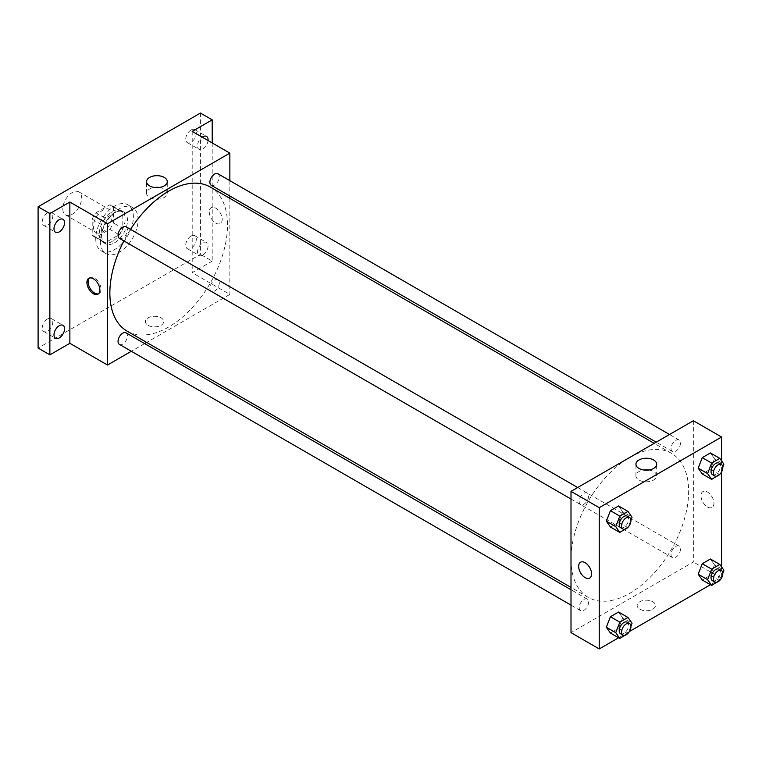 <?xml version="1.0" encoding="UTF-8"?>
<svg xmlns="http://www.w3.org/2000/svg" width="762" height="762" viewBox="0 0 762 762"><rect width="100%" height="100%" fill="white"/><g stroke="black" fill="none" stroke-linecap="round" stroke-linejoin="round"><path stroke-width="0.57" stroke-dasharray="3.81 2.86" d="M62.808 208.826A13.306 7.687 120 0 0 65.561 214.922A13.306 7.687 120 0 0 78.867 207.235A13.306 7.687 120 0 0 78.867 191.872A13.306 7.687 120 0 0 68.618 195.434A13.306 7.687 120 0 0 62.808 208.826M93.393 226.485A13.306 7.687 120 0 0 96.145 232.581A13.306 7.687 120 0 0 109.452 224.895A13.306 7.687 120 0 0 109.452 209.521A13.306 7.687 120 0 0 99.203 213.093A13.306 7.687 120 0 0 93.393 226.485M95.898 212.808L109.709 204.845A17.878 10.316 120 0 1 111.738 205.569A17.878 10.316 120 0 1 113.386 206.969L113.386 222.914A17.878 10.316 120 0 1 109.709 229.295L95.898 237.268A17.878 10.316 120 0 1 93.869 236.534A17.878 10.316 120 0 1 92.212 235.134L92.212 219.189A17.878 10.316 120 0 1 95.898 212.808L105.308 218.246L119.12 210.274L109.709 204.845M109.709 229.295L119.12 234.725L105.308 242.697L95.898 237.268M92.212 235.134L101.622 240.573L101.622 224.628L92.212 219.189M101.622 240.573A17.878 10.316 120 0 0 103.28 241.964A17.878 10.316 120 0 0 105.308 242.697M119.12 234.725A17.878 10.316 120 0 0 122.796 228.343L113.386 222.914M119.12 210.274A17.878 10.316 120 0 1 121.148 211.007A17.878 10.316 120 0 1 122.796 212.398L122.796 228.343M105.308 218.246A17.878 10.316 120 0 0 101.622 224.628M112.214 241.43A18.298 10.563 -60 0 1 103.061 242.335A18.298 10.563 -60 0 1 103.061 221.199A18.298 10.563 -60 0 1 121.368 210.636A18.298 10.563 -60 0 1 124.168 225.304A18.298 10.563 -60 0 1 112.214 241.43M114.567 242.783A18.298 10.563 120 0 0 126.521 226.657A18.298 10.563 120 0 0 123.72 211.998A18.298 10.563 120 0 0 109.614 216.894A18.298 10.563 120 0 0 101.622 235.315A18.298 10.563 120 0 0 105.413 243.697A18.298 10.563 120 0 0 114.567 242.783M122.796 212.398L113.386 206.969M95.745 238.716A26.622 15.364 120 0 0 101.26 250.898A26.622 15.364 120 0 0 127.873 235.525A26.622 15.364 120 0 0 127.873 204.787A26.622 15.364 120 0 0 107.366 211.922A26.622 15.364 120 0 0 95.745 238.716M100.451 241.43A26.622 15.364 120 0 0 105.966 253.613A26.622 15.364 120 0 0 132.578 238.249A26.622 15.364 120 0 0 132.578 207.512A26.622 15.364 120 0 0 112.071 214.636A26.622 15.364 120 0 0 100.451 241.43M191.033 129.988A7.487 4.324 120 0 0 186.138 136.579A7.487 4.324 120 0 0 187.29 142.58A7.487 4.324 120 0 0 194.777 138.255A7.487 4.324 120 0 0 194.777 129.616A7.487 4.324 120 0 0 191.033 129.988M47.511 212.846A7.487 4.324 120 0 0 42.624 219.446A7.487 4.324 120 0 0 43.767 225.447A7.487 4.324 120 0 0 51.254 221.123A7.487 4.324 120 0 0 51.254 212.474A7.487 4.324 120 0 0 47.511 212.846M47.511 318.907A7.487 4.324 120 0 0 42.624 325.507A7.487 4.324 120 0 0 43.767 331.508A7.487 4.324 120 0 0 51.254 327.184A7.487 4.324 120 0 0 51.254 318.535A7.487 4.324 120 0 0 47.511 318.907M191.033 236.049A7.487 4.324 120 0 0 186.138 242.649A7.487 4.324 120 0 0 187.29 248.65A7.487 4.324 120 0 0 194.777 244.326A7.487 4.324 120 0 0 194.777 235.677A7.487 4.324 120 0 0 191.033 236.049M200.444 113.062L200.444 254.337L38.1 348.063M212.207 142.942L212.207 261.128L200.444 254.337M212.207 261.128L192.205 272.672L229.848 294.408L146.666 342.433M144.656 343.595L131.34 351.282M148.095 325.307A9.154 5.286 0 0 0 158.067 326.45A9.154 5.286 0 0 0 163.716 321.574A9.154 5.286 0 0 0 154.562 316.287A9.154 5.286 0 0 0 145.409 321.574A9.154 5.286 0 0 0 148.095 325.307A9.154 5.286 0 0 0 158.067 326.45A9.154 5.286 0 0 0 163.716 321.574A9.154 5.286 0 0 0 154.562 316.287A9.154 5.286 0 0 0 145.409 321.574A9.154 5.286 0 0 0 148.095 325.307M208.055 140.551A7.487 4.324 -60 0 1 202.797 149A7.487 4.324 -60 0 1 199.053 149.371A7.487 4.324 -60 0 1 197.796 143.761A7.487 4.324 -60 0 1 202.197 137.16M202.797 255.07A7.487 4.324 -60 0 1 199.053 255.441A7.487 4.324 -60 0 1 197.901 249.441A7.487 4.324 -60 0 1 202.797 242.84A7.487 4.324 -60 0 1 206.54 242.468A7.487 4.324 -60 0 1 207.683 248.469A7.487 4.324 -60 0 1 202.797 255.07M192.205 131.397L192.205 272.672M127.092 331.127A83.182 48.025 120 0 0 210.274 283.102A83.182 48.025 120 0 0 210.274 187.042M130.55 229.391A83.182 48.025 120 0 0 123.892 240.916M229.848 180.661L229.848 196.025M229.848 198.349L229.848 294.408M211.274 185.299A6.658 3.839 120 0 0 217.932 181.461A6.658 3.839 120 0 0 217.932 173.774M119.424 344.395A6.658 3.839 120 0 0 126.082 340.557A6.658 3.839 120 0 0 126.082 332.87M209.902 288.322A6.658 3.839 120 0 0 211.274 291.37A6.658 3.839 120 0 0 217.932 287.522A6.658 3.839 120 0 0 217.932 279.835A6.658 3.839 120 0 0 212.808 281.626A6.658 3.839 120 0 0 209.902 288.322M126.082 226.809A6.658 3.839 -60 0 1 127.464 229.857A6.658 3.839 -60 0 1 124.558 236.553A6.658 3.839 -60 0 1 119.424 238.335M209.264 211.884A9.154 5.286 -120 0 0 213.255 221.094A9.154 5.286 -120 0 0 220.313 223.542A9.154 5.286 -120 0 0 220.313 212.979A9.154 5.286 -120 0 0 211.16 207.693A9.154 5.286 -120 0 0 209.264 211.884A9.154 5.286 -120 0 0 213.255 221.094A9.154 5.286 -120 0 0 220.313 223.542A9.154 5.286 -120 0 0 220.313 212.979A9.154 5.286 -120 0 0 211.16 207.693A9.154 5.286 -120 0 0 209.264 211.884M89.449 278.054A9.154 5.286 60 0 1 90.002 277.644A9.154 5.286 60 0 1 97.05 280.092A9.154 5.286 60 0 1 101.051 289.303A9.154 5.286 60 0 1 99.155 293.494A9.154 5.286 60 0 1 98.517 293.77M159.429 187.462A10.363 5.982 180 0 1 167.278 193.262A10.363 5.982 180 0 1 160.877 198.787A10.363 5.982 180 0 1 149.59 197.491A10.363 5.982 180 0 1 146.552 193.262A10.363 5.982 180 0 1 154.41 187.462M571.005 559.289A83.182 48.025 120 0 0 588.235 597.37A83.182 48.025 120 0 0 671.417 549.335A83.182 48.025 120 0 0 671.417 453.285A83.182 48.025 120 0 0 607.314 475.574A83.182 48.025 120 0 0 571.005 559.289M588.607 496.091A6.658 3.839 -60 0 1 585.702 502.787A6.658 3.839 -60 0 1 580.568 504.577A6.658 3.839 -60 0 1 580.568 496.891A6.658 3.839 -60 0 1 587.226 493.052A6.658 3.839 -60 0 1 588.607 496.091M671.046 554.555A6.658 3.839 120 0 0 672.427 557.603A6.658 3.839 120 0 0 679.075 553.764A6.658 3.839 120 0 0 679.075 546.078A6.658 3.839 120 0 0 673.951 547.859A6.658 3.839 120 0 0 671.046 554.555M579.196 607.59A6.658 3.839 120 0 0 580.568 610.638A6.658 3.839 120 0 0 587.226 606.79A6.658 3.839 120 0 0 587.226 599.113A6.658 3.839 120 0 0 582.101 600.894A6.658 3.839 120 0 0 579.196 607.59M671.046 448.494A6.658 3.839 120 0 0 672.427 451.542A6.658 3.839 120 0 0 679.075 447.704A6.658 3.839 120 0 0 679.075 440.017A6.658 3.839 120 0 0 673.951 441.798A6.658 3.839 120 0 0 671.046 448.494M693.353 420.729L693.353 562.004L571.005 632.641M721.585 578.301L693.353 562.004M721.271 578.491L710.451 584.73M629.412 631.517L618.601 637.765M639.823 609.209A9.154 5.286 0 0 0 649.796 610.352A9.154 5.286 0 0 0 655.444 605.476A9.154 5.286 0 0 0 646.3 600.189A9.154 5.286 0 0 0 637.146 605.476A9.154 5.286 0 0 0 639.823 609.209A9.154 5.286 0 0 0 649.796 610.352A9.154 5.286 0 0 0 655.444 605.466A9.154 5.286 0 0 0 646.3 600.189A9.154 5.286 0 0 0 637.146 605.466A9.154 5.286 0 0 0 639.823 609.209M714.489 458.734L710.413 452.933L714.489 458.734L710.413 469.24L702.259 473.945L710.413 469.24L714.489 458.734L723.9 464.163M622.64 617.83L618.563 612.029L622.64 617.83L618.563 628.326L610.41 633.032L618.563 628.326L622.64 617.83L632.05 623.259M721.585 460.877L721.585 471.878M721.585 566.938L721.585 577.939M714.489 564.794L710.413 559.003L714.489 564.794L710.413 575.3L702.259 580.006L710.413 575.3L714.489 564.794L723.9 570.233M622.64 511.759L618.563 505.968L622.64 511.759L618.563 522.265L610.41 526.971L618.563 522.265L622.64 511.759L632.05 517.198M701.002 495.786A9.154 5.286 -120 0 0 704.993 504.987A9.154 5.286 -120 0 0 712.041 507.444A9.154 5.286 -120 0 0 712.041 496.872A9.154 5.286 -120 0 0 702.897 491.595A9.154 5.286 -120 0 0 701.002 495.786A9.154 5.286 -120 0 0 704.993 504.987A9.154 5.286 -120 0 0 712.041 507.444A9.154 5.286 -120 0 0 712.041 496.881A9.154 5.286 -120 0 0 702.888 491.595A9.154 5.286 -120 0 0 700.992 495.786M580.549 562.232L580.549 562.232A9.154 5.286 60 0 1 587.597 564.68A9.154 5.286 60 0 1 591.598 573.891A9.154 5.286 60 0 1 589.702 578.072L589.702 578.082M648.805 470.002A10.363 5.982 180 0 1 656.654 475.802A10.363 5.982 180 0 1 650.262 481.327A10.363 5.982 180 0 1 638.966 480.031A10.363 5.982 180 0 1 635.937 475.802A10.363 5.982 180 0 1 643.785 470.002M630.936 520.065L628.221 527.056M620.573 527.666A6.658 3.839 120 0 0 627.221 523.827A6.658 3.839 120 0 0 627.221 516.141M627.974 527.704L618.563 522.265M722.786 467.03L720.071 474.021M712.422 474.631A6.658 3.839 120 0 0 719.08 470.792A6.658 3.839 120 0 0 719.08 463.106M719.823 474.669L710.413 469.24M630.936 626.126L628.221 633.117M620.573 633.727A6.658 3.839 120 0 0 627.221 629.888A6.658 3.839 120 0 0 627.221 622.202M627.974 633.765L618.563 628.326M722.786 573.091L720.071 580.092M712.422 580.701A6.658 3.839 120 0 0 719.08 576.853A6.658 3.839 120 0 0 719.08 569.176M719.823 580.73L710.413 575.3M65.561 214.922L96.145 232.581M78.867 191.872L109.452 209.521M123.72 211.998L121.368 210.636M105.413 243.697L103.061 242.335M121.148 211.007L111.738 205.569M103.28 241.964L93.869 236.534M132.578 207.512L127.873 204.787M105.966 253.613L101.26 250.898M187.29 248.65L199.053 255.441M194.777 235.677L206.54 242.468M43.767 331.508L55.531 338.299M51.254 318.535L63.017 325.326M43.767 225.447L55.531 232.239M51.254 212.474L63.017 219.266M187.29 142.58L199.053 149.371M194.777 129.616L206.54 136.408M90.002 277.644L88.811 278.33M99.155 293.494L97.965 294.18M167.278 193.262L167.278 181.661M146.552 193.262L146.552 181.661M671.417 453.285L654.187 443.341M588.235 597.37L571.005 587.416M571.005 499.053L580.568 504.577M577.663 487.528L587.226 493.052M679.075 546.078L217.932 279.835M672.427 557.603L211.274 291.37M587.226 599.113L571.005 589.75M580.568 610.638L571.005 605.114M679.075 440.017L669.512 434.492M672.427 451.542L656.206 442.179M656.654 475.802L656.654 464.201M635.937 475.802L635.937 464.201"/><path stroke-width="1.14" d="M131.34 351.282L107.509 365.036L69.866 343.31L49.863 354.854L38.1 348.063L38.1 206.788L200.444 113.062L212.207 119.853L212.207 142.942M146.666 342.433L144.656 343.595M59.274 337.928A7.487 4.324 -60 0 1 55.531 338.299A7.487 4.324 -60 0 1 54.388 332.299A7.487 4.324 -60 0 1 59.274 325.698A7.487 4.324 -60 0 1 63.017 325.326A7.487 4.324 -60 0 1 64.17 331.327A7.487 4.324 -60 0 1 59.274 337.928M59.274 231.867A7.487 4.324 -60 0 1 55.531 232.239A7.487 4.324 -60 0 1 54.388 226.238A7.487 4.324 -60 0 1 59.274 219.637A7.487 4.324 -60 0 1 63.017 219.266A7.487 4.324 -60 0 1 64.17 225.266A7.487 4.324 -60 0 1 59.274 231.867M69.866 343.31L69.866 202.035L49.863 213.579L38.1 206.788M49.863 354.854L49.863 213.579M107.509 365.036L107.509 223.771L69.866 202.035M107.509 223.771L229.848 153.133L192.205 131.397L212.207 119.853M149.59 185.89A10.363 5.982 180 0 1 146.552 181.661A10.363 5.982 180 0 1 156.915 175.679A10.363 5.982 180 0 1 167.278 181.661A10.363 5.982 180 0 1 160.877 187.185A10.363 5.982 180 0 1 149.59 185.89M202.197 137.16A7.487 4.324 -60 0 1 202.797 136.779A7.487 4.324 -60 0 1 206.54 136.408A7.487 4.324 -60 0 1 208.055 140.551M123.892 240.916A83.182 48.025 120 0 0 109.861 293.046A83.182 48.025 120 0 0 127.092 331.127L571.005 587.416M654.187 443.341L210.274 187.042A83.182 48.025 120 0 0 130.55 229.391M229.848 153.133L229.848 180.661M229.848 196.025L229.848 198.349M669.512 434.492L217.932 173.774A6.658 3.839 120 0 0 212.808 175.555A6.658 3.839 120 0 0 209.902 182.261A6.658 3.839 120 0 0 211.274 185.299L656.206 442.179M571.005 589.75L126.082 332.87A6.658 3.839 120 0 0 120.948 334.651A6.658 3.839 120 0 0 118.043 341.347A6.658 3.839 120 0 0 119.424 344.395L571.005 605.114M571.005 499.053L119.424 238.335A6.658 3.839 -60 0 1 119.424 230.648A6.658 3.839 -60 0 1 126.082 226.809L577.663 487.528M99.86 289.989A9.154 5.286 60 0 1 97.965 294.18A9.154 5.286 60 0 1 88.811 288.893A9.154 5.286 60 0 1 88.811 278.33A9.154 5.286 60 0 1 95.869 280.778A9.154 5.286 60 0 1 99.86 289.989M98.517 293.77A9.154 5.286 60 0 1 90.002 288.207A9.154 5.286 60 0 1 89.449 278.054M154.41 187.462A10.363 5.982 180 0 1 159.429 187.462M618.601 637.765L599.237 648.938L571.005 632.641L571.005 491.366L693.353 420.729L721.585 437.036L721.585 460.877M721.585 577.939L721.271 578.491M710.451 584.73L629.412 631.517M702.259 473.945L698.192 468.144L702.259 457.638L710.413 452.933L702.259 457.638L698.192 468.144L702.259 473.945L711.67 479.374L707.603 473.573L711.67 463.077L719.823 458.372L723.9 464.163L722.786 467.03M610.41 633.032L606.333 627.24L610.41 616.734L618.563 612.029L610.41 616.734L606.333 627.24L610.41 633.032L619.82 638.47L615.744 632.67L619.82 622.173L627.974 617.458L632.05 623.259L630.936 626.126M721.585 471.878L721.585 566.938M599.237 648.938L599.237 507.663L721.585 437.036M702.259 580.006L698.192 574.205L702.259 563.709L710.413 559.003L702.259 563.709L698.192 574.205L702.259 580.006L711.67 585.435L707.603 579.644L711.67 569.138L719.823 564.432L723.9 570.233L722.786 573.091M610.41 526.971L606.333 521.179L610.41 510.673L618.563 505.968L610.41 510.673L606.333 521.179L610.41 526.971L619.82 532.409L615.744 526.609L619.82 516.103L627.974 511.397L632.05 517.198L630.936 520.065M599.237 507.663L571.005 491.366M638.966 468.43A10.363 5.982 180 0 1 635.937 464.201A10.363 5.982 180 0 1 646.3 458.219A10.363 5.982 180 0 1 656.654 464.201A10.363 5.982 180 0 1 650.262 469.725A10.363 5.982 180 0 1 638.966 468.43M591.598 573.891A9.154 5.286 60 0 1 589.702 578.082A9.154 5.286 60 0 1 580.549 572.795A9.154 5.286 60 0 1 580.549 562.232A9.154 5.286 60 0 1 587.597 564.68A9.154 5.286 60 0 1 591.598 573.891M589.702 578.072A9.154 5.286 60 0 1 580.549 572.795A9.154 5.286 60 0 1 580.549 562.232M643.785 470.002A10.363 5.982 180 0 1 648.805 470.002M628.221 527.056L619.82 532.409M629.574 517.503L627.221 516.141A6.658 3.839 120 0 0 622.097 517.922A6.658 3.839 120 0 0 619.192 524.618A6.658 3.839 120 0 0 620.573 527.666L622.925 529.028A6.658 3.839 120 0 0 629.574 525.18A6.658 3.839 120 0 0 629.574 517.503A6.658 3.839 120 0 0 624.449 519.284A6.658 3.839 120 0 0 621.544 525.98A6.658 3.839 120 0 0 622.925 529.028M615.744 526.609L606.333 521.179M619.82 516.103L610.41 510.673M627.974 511.397L618.563 505.968M720.071 474.021L711.67 479.374M721.433 464.468L719.08 463.106A6.658 3.839 120 0 0 713.946 464.896A6.658 3.839 120 0 0 711.041 471.592A6.658 3.839 120 0 0 712.422 474.631L714.775 475.993A6.658 3.839 120 0 0 721.433 472.154A6.658 3.839 120 0 0 721.433 464.468A6.658 3.839 120 0 0 716.299 466.249A6.658 3.839 120 0 0 713.394 472.945A6.658 3.839 120 0 0 714.775 475.993M707.603 473.573L698.192 468.144M711.67 463.077L702.259 457.638M719.823 458.372L710.413 452.933M628.221 633.117L619.82 638.47M629.574 623.564L627.221 622.202A6.658 3.839 120 0 0 622.097 623.983A6.658 3.839 120 0 0 619.192 630.679A6.658 3.839 120 0 0 620.573 633.727L622.925 635.089A6.658 3.839 120 0 0 629.574 631.241A6.658 3.839 120 0 0 629.574 623.564A6.658 3.839 120 0 0 624.449 625.345A6.658 3.839 120 0 0 621.544 632.041A6.658 3.839 120 0 0 622.925 635.089M615.744 632.67L606.333 627.24M619.82 622.173L610.41 616.734M627.974 617.458L618.563 612.029M720.071 580.092L711.67 585.435M721.433 570.528L719.08 569.176A6.658 3.839 120 0 0 713.946 570.957A6.658 3.839 120 0 0 711.041 577.653A6.658 3.839 120 0 0 712.422 580.701L714.775 582.054A6.658 3.839 120 0 0 721.433 578.215A6.658 3.839 120 0 0 721.433 570.528A6.658 3.839 120 0 0 716.299 572.31A6.658 3.839 120 0 0 713.394 579.006A6.658 3.839 120 0 0 714.775 582.054M707.603 579.644L698.192 574.205M711.67 569.138L702.259 563.709M719.823 564.432L710.413 559.003"/></g></svg>

